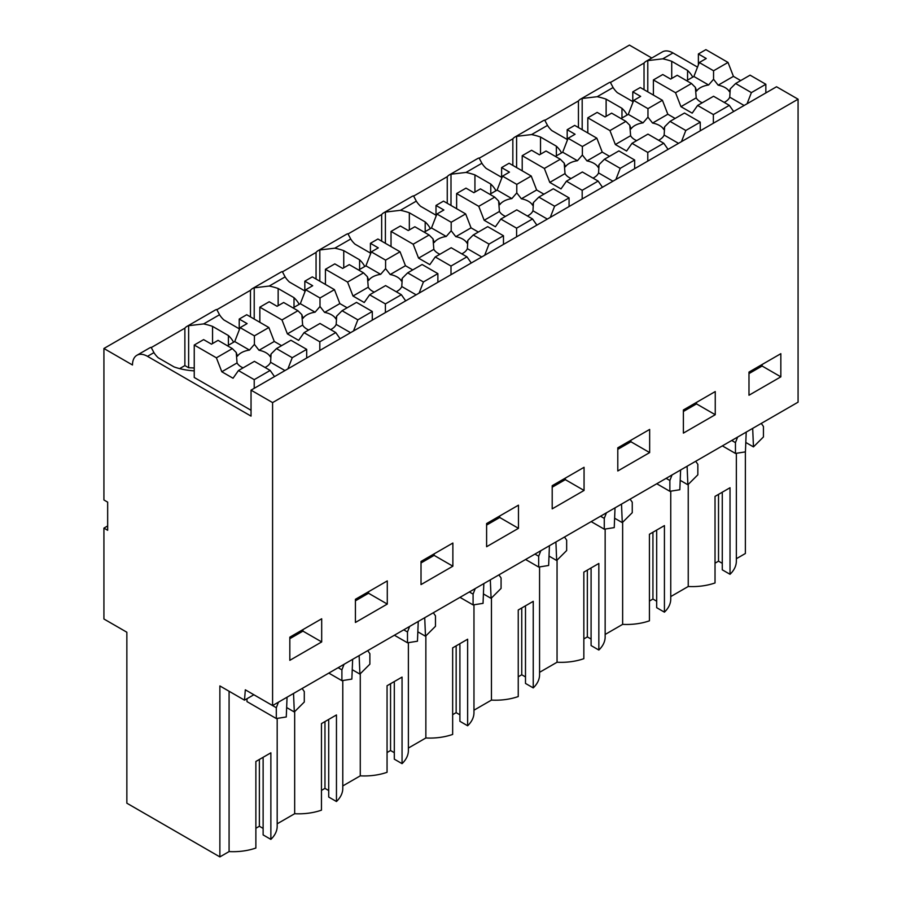 <?xml version="1.0" encoding="UTF-8"?>
<svg xmlns="http://www.w3.org/2000/svg" width="902" height="902" viewBox="0 0 902 902"><rect width="100%" height="100%" fill="white"/><g stroke="black" fill="none" stroke-linecap="round" stroke-linejoin="round"><path stroke-width="1.35" d="M651.785 58.01L629.416 45.1L103.922 348.488L103.922 499.979L107.665 502.143L107.665 530.275L103.922 528.11L107.665 525.945M229.085 691.259L229.085 851.578L219.874 856.9L126.855 803.197L126.855 632.234L103.922 618.997L103.922 528.11M688.237 484.397L688.237 586.492L670.75 596.583M622.639 522.269L622.639 624.364A44.051 25.436 0 0 0 649.429 620.824L649.429 534.255L664.424 525.607L664.424 612.165A44.051 25.436 0 0 0 670.75 599.041L670.75 491.173M664.424 612.165L656.679 607.689L656.679 531.109M656.679 601.206L652.935 599.041L649.429 601.059M622.639 624.364L605.152 634.456M557.053 560.142L557.053 662.237A44.051 25.436 0 0 0 583.842 658.686L583.842 572.127L598.838 563.468L598.838 650.038A44.051 25.436 0 0 0 605.152 636.902L605.152 529.046M598.838 650.038L591.092 645.561L591.092 568.982M591.092 639.067L587.337 636.902L583.842 638.932M557.053 662.237L539.565 672.328M491.455 598.015L491.455 700.099A44.051 25.436 0 0 0 518.244 696.558L518.244 610L533.24 601.341L533.24 687.899A44.051 25.436 0 0 0 539.565 674.775L539.565 566.907M533.24 687.899L525.494 683.434L525.494 606.843M525.494 676.94L521.751 674.775L518.244 676.793M491.455 700.099L473.967 710.201M425.857 635.876L425.857 737.971A44.051 25.436 0 0 0 452.657 734.431L452.657 647.873L467.642 639.214L467.642 725.772A44.051 25.436 0 0 0 473.967 712.648L473.967 604.78M467.642 725.772L459.907 721.307L459.907 644.716M459.907 714.812L456.153 712.648L452.657 714.666M425.857 737.971L408.38 748.062M360.27 673.749L360.27 775.844A44.051 25.436 0 0 0 387.059 772.304L387.059 685.734L402.055 677.086L402.055 763.644A44.051 25.436 0 0 0 408.38 750.52L408.38 642.652M402.055 763.644L394.309 759.168L394.309 682.588M394.309 752.685L390.555 750.52L387.059 752.539M360.27 775.844L342.783 785.935M294.672 711.622L294.672 813.717A44.051 25.436 0 0 0 321.462 810.165L321.462 723.607L336.457 714.948L336.457 801.517A44.051 25.436 0 0 0 342.783 788.382L342.783 680.525M336.457 801.517L328.711 797.041L328.711 720.461M328.711 790.547L324.968 788.382L321.462 790.411M294.672 813.717L277.185 823.808M229.085 851.578A44.051 25.436 0 0 0 255.875 848.038L255.875 761.48L270.871 752.82L270.871 839.379A44.051 25.436 0 0 0 277.185 826.255L277.185 718.387M270.871 839.379L263.125 834.914L263.125 758.323M263.125 828.419L259.37 826.255L255.875 828.273M745.368 451.879L745.368 553.512L736.348 558.721M688.237 586.492A44.051 25.436 0 0 0 715.027 582.951L715.027 496.393L730.022 487.734L730.022 574.292A44.051 25.436 0 0 0 736.348 561.168L736.348 453.3M730.022 574.292L722.276 569.827L722.276 493.236M722.276 563.333L718.522 561.168L715.027 563.186M233.562 342.241A48.043 27.736 0 0 0 228.409 335.544L212.556 326.389A48.054 27.748 0 0 0 203.638 323.919L219.536 314.742L216.739 309.465A21.208 12.245 60 0 0 215.037 310.164L186.928 326.4A21.208 12.245 60 0 1 188.631 325.69L188.631 367.757L184.876 365.592L179.645 368.614M216.807 309.736L250.474 290.297A21.208 12.245 60 0 1 252.515 288.527A21.208 12.245 60 0 1 254.217 287.817L269.236 286.047L285.122 276.88L282.326 271.592A21.208 12.245 60 0 0 280.635 272.303L252.515 288.527M282.405 271.863L316.061 252.425A21.208 12.245 60 0 1 318.113 250.655A21.208 12.245 60 0 1 319.815 249.955L334.822 248.185L350.72 239.007L347.924 233.719A21.208 12.245 60 0 0 346.221 234.43L318.113 250.655M347.992 233.99L381.659 214.552A21.208 12.245 60 0 1 383.711 212.793A21.208 12.245 60 0 1 385.402 212.083L400.42 210.313L416.307 201.135L413.522 195.847A21.208 12.245 60 0 0 411.819 196.557L383.711 212.793M413.59 196.117L447.257 176.679A21.208 12.245 60 0 1 449.297 174.92A21.208 12.245 60 0 1 451 174.21L466.007 172.44L481.905 163.262L479.109 157.985A21.208 12.245 60 0 0 477.417 158.684L449.297 174.92M479.176 158.245L512.843 138.818A21.208 12.245 60 0 1 514.895 137.048A21.208 12.245 60 0 1 516.598 136.337L531.605 134.567L547.503 125.389L544.707 120.113A21.208 12.245 60 0 0 543.004 120.823L514.895 137.048M544.774 120.383L578.441 100.945A21.208 12.245 60 0 1 580.482 99.175A21.208 12.245 60 0 1 582.185 98.465L597.203 96.706L613.089 87.528L610.293 82.24A21.208 12.245 60 0 0 608.602 82.95L580.482 99.175M610.372 82.51L644.028 63.072A21.208 12.245 60 0 1 646.08 61.302A21.208 12.245 60 0 1 647.783 60.603L647.783 91.846M692.713 77.155A48.043 27.736 0 0 0 687.561 70.446L671.719 61.302A48.054 27.748 0 0 0 662.79 58.833L647.783 60.603M646.08 61.302L662.384 51.899A21.208 12.245 60 0 1 672.982 52.947L697.517 67.109M103.922 348.488L132.493 364.994A21.208 12.245 60 0 1 136.89 355.287A21.208 12.245 60 0 1 147.488 356.335L153.938 352.614L151.141 347.326A21.208 12.245 60 0 0 149.45 348.037L136.89 355.287M151.209 347.597L184.876 328.159A21.208 12.245 60 0 1 186.928 326.4M203.638 323.919L188.631 325.69M613.089 87.528A48.054 27.748 0 0 0 617.363 92.68L632.787 101.576M627.115 115.028A48.043 27.736 0 0 0 621.974 108.319L606.121 99.164A48.054 27.748 0 0 0 597.203 96.706M547.503 125.389A48.054 27.748 0 0 0 551.776 130.542L567.189 139.449M561.529 152.889A48.043 27.736 0 0 0 556.376 146.192L540.523 137.036A48.054 27.748 0 0 0 531.605 134.567M481.905 163.262A48.054 27.748 0 0 0 486.178 168.415L501.602 177.322M495.931 190.762A48.043 27.736 0 0 0 490.778 184.064L474.937 174.909A48.054 27.748 0 0 0 466.007 172.44M416.307 201.135A48.054 27.748 0 0 0 420.58 206.287L436.004 215.195M430.344 228.634A48.043 27.736 0 0 0 425.192 221.926L409.339 212.782A48.054 27.748 0 0 0 400.42 210.313M350.72 239.007A48.054 27.748 0 0 0 354.993 244.16L370.418 253.056M364.746 266.507A48.043 27.736 0 0 0 359.594 259.799L343.752 250.643A48.054 27.748 0 0 0 334.822 248.185M285.122 276.88A48.054 27.748 0 0 0 289.395 282.022L304.82 290.929M299.148 304.369A48.043 27.736 0 0 0 294.007 297.671L278.154 288.516A48.054 27.748 0 0 0 269.236 286.047M219.536 314.742A48.054 27.748 0 0 0 223.809 319.894L239.222 328.802M281.559 345.669L274.276 341.463L268.864 327.516L246.72 314.73L239.222 319.06L247.103 323.604L240.135 327.629L234.734 341.565L249.471 350.077A17.442 10.069 0 0 0 241.33 352.738A17.442 10.069 0 0 0 237.463 356.132L236.234 352.49L232.344 348.6L218.07 340.358L211.485 344.169L203.615 339.614L194.246 345.026L194.246 377.487L251.038 410.275M153.938 352.614A48.054 27.748 0 0 0 158.211 357.767L174.063 366.922A48.043 27.736 0 0 0 194.246 370.857M798.078 99.197L272.584 402.596L272.584 705.556L798.078 402.168L798.078 99.197L776.532 86.761L251.038 390.149L251.038 416.115L147.488 356.335M272.584 402.596L251.038 390.149M780.839 376.844L780.839 353.685L748.987 372.086L748.987 395.234L780.839 376.844L762.1 366.02L748.987 373.597M584.056 490.451L584.056 467.304L552.204 485.693L552.204 508.852L584.056 490.451L565.317 479.638L552.204 487.204M486.606 523.566L486.606 546.713L518.47 528.324L518.47 505.165L486.606 523.566M715.252 414.717L715.252 391.558L683.389 409.959L683.389 433.107L715.252 414.717L696.502 403.893L683.389 411.47M649.654 452.59L649.654 429.431L617.791 447.82L617.791 470.979L649.654 452.59L630.915 441.766L617.791 449.343M387.285 604.069L355.422 622.459L355.422 599.3L387.285 580.911L387.285 604.069L368.535 593.245L355.422 600.822M421.02 561.439L452.872 543.038L452.872 566.197L421.02 584.586L421.02 561.439M321.687 641.931L321.687 618.783L289.824 637.173L289.824 660.332L321.687 641.931L302.948 631.118L289.824 638.684M272.584 705.556L245.321 689.816L244.498 700.155L253.868 694.754L276.305 707.732L278.459 702.162M250.474 290.297L250.474 316.895M254.217 319.06L254.217 287.817M316.061 252.425L316.061 279.022M319.815 281.187L319.815 249.955M381.659 214.552L381.659 241.161M385.402 243.326L385.402 212.083M447.257 176.679L447.257 203.288M451 205.453L451 174.21M512.843 138.818L512.843 165.416M516.598 167.58L516.598 136.337M578.441 100.945L578.441 127.543M582.185 129.708L582.185 98.465M644.028 63.072L644.028 89.681M184.876 328.159L184.876 365.592M761.288 423.41L763.442 426.477L763.442 436.94L753.463 446.896L752.685 428.371M745.796 442.465L753.463 446.896M737.611 437.075L735.457 442.634L731.725 440.48M302.136 688.497L304.29 691.575L304.29 702.027L294.311 711.982L293.533 693.458M286.644 707.551L294.311 711.982M367.723 650.624L369.876 653.702L369.876 664.165L359.909 674.11L359.131 655.596M352.242 669.69L359.909 674.11M344.057 664.3L341.903 669.859L338.16 667.694M433.321 612.762L435.474 615.829L435.474 626.292L425.496 636.248L424.718 617.723M417.829 631.817L425.496 636.248M409.643 626.428L407.49 631.986L403.758 629.833M498.919 574.89L501.072 577.957L501.072 588.42L491.094 598.376L490.316 579.851M483.427 593.944L491.094 598.376M475.241 588.555L473.088 594.114L469.344 591.96M564.505 537.017L566.659 540.095L566.659 550.547L556.681 560.503L555.903 541.978M549.014 556.072L556.681 560.503M540.828 550.682L538.674 556.241L534.942 554.087M630.103 499.144L632.257 502.222L632.257 512.686L622.279 522.63L621.501 504.117M614.612 518.21L622.279 522.63M606.426 512.821L604.272 518.379L600.529 516.215M695.69 461.272L697.844 464.35L697.844 474.813L687.876 484.769L687.098 466.244M680.209 480.338L687.876 484.769M672.024 474.948L669.87 480.507L666.127 478.353M302.948 631.118L302.948 629.596M452.872 566.197L434.133 555.373L421.02 562.949M434.133 555.373L434.133 553.862M368.535 593.245L368.535 591.735M630.915 441.766L630.915 440.255M696.502 403.893L696.502 402.382M518.47 528.324L499.731 517.5L486.606 525.077M499.731 517.5L499.731 515.989M565.317 479.638L565.317 478.116M762.1 366.02L762.1 364.509M669.87 480.507L669.87 491.308L656.769 483.754M680.615 469.976L679.826 489.741L669.87 491.308M604.272 518.379L604.272 529.181L591.182 521.615M615.029 507.849L614.239 527.614L604.272 529.181M538.674 556.241L538.674 567.054L525.584 559.488M549.431 545.721L548.641 565.486L538.674 567.054M473.088 594.114L473.088 604.915L459.986 597.361M483.833 583.594L483.044 603.359L473.088 604.915M407.49 631.986L407.49 642.788L394.399 635.233M418.246 621.467L417.457 641.221L407.49 642.788M341.903 669.859L341.903 680.66L328.802 673.095M352.648 659.328L351.859 679.093L341.903 680.66M276.305 707.732L276.305 718.533L246.979 701.598L246.979 698.734M287.061 697.201L286.272 716.966L276.305 718.533M735.457 442.634L735.457 453.435L722.367 445.881M746.213 432.114L745.424 451.879L735.457 453.435M194.246 368.027A48.054 27.748 0 0 0 188.631 367.757M219.874 856.9L219.874 685.937L244.498 700.155M228.409 345.218L228.409 335.544M212.556 343.549L212.556 326.389M294.007 307.345L294.007 297.671M278.154 305.677L278.154 288.516M359.594 269.472L359.594 259.799M343.752 267.804L343.752 250.643M425.192 231.611L425.192 221.926M409.339 229.931L409.339 212.782M490.778 193.738L490.778 184.064M474.937 192.07L474.937 174.909M556.376 155.866L556.376 146.192M540.523 154.197L540.523 137.036M621.974 117.993L621.974 108.319M606.121 116.324L606.121 99.164M687.561 80.131L687.561 70.446M671.719 78.451L671.719 61.302M652.935 599.041L652.935 532.902M587.337 636.902L587.337 570.774M521.751 674.775L521.751 608.647M456.153 712.648L456.153 646.52M390.555 750.52L390.555 684.381M324.968 788.382L324.968 722.254M259.37 826.255L259.37 760.127M718.522 561.168L718.522 495.04M740.711 80.571L733.427 76.366L728.015 62.43L705.883 49.644L698.385 53.973L706.255 58.517L699.298 62.531L693.886 76.478L708.622 84.991A17.442 10.069 0 0 0 700.482 87.641A17.442 10.069 0 0 0 696.615 91.034L695.386 87.404L691.496 83.514L675.542 92.726L653.398 79.94L653.398 95.082M693.886 76.478L686.602 80.684M708.622 84.991L713.561 79.275L713.561 70.773L699.298 62.531M691.496 83.514L677.233 75.272L670.648 79.072L662.778 74.528L653.398 79.94M724.193 102.388A17.442 10.069 0 0 0 725.14 101.881A17.442 10.069 0 0 0 729.741 97.179L744.105 105.478M695.386 87.404L696.22 97.856A17.442 10.069 0 0 0 702.252 102.772M713.561 79.275L718.161 85.183A17.442 10.069 0 0 1 729.402 91.677L730.237 88.903L729.741 97.179M733.427 76.366L718.161 85.183M728.015 62.43L713.561 70.773M698.385 64.888L698.385 53.973M696.22 97.856L680.954 106.661L675.542 92.726M697.607 105.455L713.369 114.565L729.323 105.354L713.561 96.255L697.607 105.455L692.195 113.156L680.954 106.661M729.323 105.354L733.653 111.51M751.389 92.613L765.843 84.269L750.081 75.159L735.626 83.514L751.389 92.613L747.07 103.764M735.626 83.514L730.237 88.903M765.843 84.269L765.843 92.929M713.369 114.565L713.369 123.224M675.113 118.444L667.83 114.238L662.418 100.291L640.285 87.517L632.787 91.846L640.657 96.39L633.7 100.404L628.288 114.351L643.036 122.864A17.442 10.069 0 0 0 634.884 125.513A17.442 10.069 0 0 0 631.017 128.907L629.799 125.277L625.898 121.375L609.944 130.587L587.811 117.812L587.811 132.955M628.288 114.351L621.004 118.557M643.036 122.864L647.963 117.147L647.963 108.646L633.7 100.404M625.898 121.375L611.635 113.145L605.05 116.944L597.18 112.4L587.811 117.812M658.607 140.261A17.442 10.069 0 0 0 659.542 139.754A17.442 10.069 0 0 0 664.143 135.052L678.518 143.35M629.799 125.277L630.622 135.717A17.442 10.069 0 0 0 636.665 140.644M647.963 117.147L652.574 123.055A17.442 10.069 0 0 1 663.816 129.538L664.639 126.776L664.143 135.052M667.83 114.238L652.574 123.055M662.418 100.291L647.963 108.646M632.787 102.76L632.787 91.846M630.622 135.717L615.356 144.534L609.944 130.587M632.009 143.328L647.783 152.438L663.737 143.226L647.963 134.116L632.009 143.328L626.608 151.029L615.356 144.534M663.737 143.226L668.066 149.382M685.802 130.486L700.256 122.142L684.483 113.032L670.028 121.375L685.802 130.486L681.472 141.637M670.028 121.375L664.639 126.776M700.256 122.142L700.256 130.79M647.783 152.438L647.783 161.086M609.526 156.317L602.243 152.111L596.831 138.164L574.687 125.389L567.189 129.708L575.07 134.251L568.102 138.277L562.701 152.213L577.438 160.725A17.442 10.069 0 0 0 569.297 163.386A17.442 10.069 0 0 0 565.43 166.78L564.201 163.149L560.311 159.248L544.357 168.46L522.213 155.685L522.213 170.828M562.701 152.213L555.418 156.418M577.438 160.725L582.376 155.02L582.376 146.507L568.102 138.277M560.311 159.248L546.037 151.017L539.452 154.817L531.582 150.273L522.213 155.685M593.009 178.134A17.442 10.069 0 0 0 593.956 177.626A17.442 10.069 0 0 0 598.556 172.913L612.92 181.212M564.201 163.149L565.024 173.59A17.442 10.069 0 0 0 571.067 178.517M582.376 155.02L586.976 160.917A17.442 10.069 0 0 1 598.218 167.411L599.041 164.649L598.556 172.913M602.243 152.111L586.976 160.917M596.831 138.164L582.376 146.507M567.189 140.622L567.189 129.708M565.024 173.59L549.769 182.407L544.357 168.46M566.422 181.201L582.185 190.299L598.139 181.088L582.376 171.989L566.422 181.201L561.01 188.901L549.769 182.407M598.139 181.088L602.468 187.255M620.204 168.358L634.658 160.004L618.896 150.905L604.441 159.248L620.204 168.358L615.874 179.509M604.441 159.248L599.041 164.649M634.658 160.004L634.658 168.663M582.185 190.299L582.185 198.959M543.929 194.189L536.645 189.984L531.233 176.037L509.1 163.251L501.602 167.58L509.472 172.124L502.515 176.149L497.103 190.085L511.851 198.598A17.442 10.069 0 0 0 503.699 201.259A17.442 10.069 0 0 0 499.832 204.653L498.614 201.011L494.713 197.121L478.759 206.332L456.626 193.547L456.626 208.7M497.103 190.085L489.82 194.291M511.851 198.598L516.778 192.893L516.778 184.38L502.515 176.149M494.713 197.121L480.45 188.879L473.866 192.69L465.996 188.135L456.626 193.547M527.411 215.995A17.442 10.069 0 0 0 528.358 215.488A17.442 10.069 0 0 0 532.958 210.786L547.334 219.085M498.614 201.011L499.437 211.463A17.442 10.069 0 0 0 505.481 216.39M516.778 192.893L521.379 198.79A17.442 10.069 0 0 1 532.631 205.284L533.454 202.51L532.958 210.786M536.645 189.984L521.379 198.79M531.233 176.037L516.778 184.38M501.602 178.495L501.602 167.58M499.437 211.463L484.171 220.28L478.759 206.332M500.824 219.073L516.598 228.172L532.552 218.96L516.778 209.862L500.824 219.073L495.412 226.763L484.171 220.28M532.552 218.96L536.882 225.117M554.617 206.22L569.072 197.876L553.298 188.777L538.844 197.121L554.617 206.22L550.288 217.382M538.844 197.121L533.454 202.51M569.072 197.876L569.072 206.535M516.598 228.172L516.598 236.831M478.342 232.051L471.058 227.845L465.646 213.909L443.502 201.123L436.004 205.453L443.874 209.997L436.918 214.011L431.506 227.958L446.253 236.471A17.442 10.069 0 0 0 438.113 239.12A17.442 10.069 0 0 0 434.234 242.514L433.016 238.883L429.127 234.994L413.172 244.205L391.028 231.419L391.028 246.573M431.506 227.958L424.222 232.164M446.253 236.471L451.192 230.754L451.192 222.253L436.918 214.011M429.127 234.994L414.852 226.752L408.268 230.551L400.398 226.007L391.028 231.419M461.824 253.868A17.442 10.069 0 0 0 462.771 253.361A17.442 10.069 0 0 0 467.36 248.659L481.736 256.957M433.016 238.883L433.839 249.335A17.442 10.069 0 0 0 439.883 254.251M451.192 230.754L455.792 236.662A17.442 10.069 0 0 1 467.033 243.157L467.856 240.383L467.36 248.659M471.058 227.845L455.792 236.662M465.646 213.909L451.192 222.253M436.004 216.367L436.004 205.453M433.839 249.335L418.573 258.141L413.172 244.205M435.238 256.946L451 266.045L466.954 256.833L451.192 247.734L435.238 256.946L429.826 264.636L418.573 258.141M466.954 256.833L471.284 262.989M489.019 244.092L503.474 235.749L487.711 226.65L473.257 234.994L489.019 244.092L484.69 255.243M473.257 234.994L467.856 240.383M503.474 235.749L503.474 244.408M451 266.045L451 274.704M412.744 269.923L405.46 265.718L400.048 251.771L377.915 238.996L370.418 243.326L378.288 247.87L371.331 251.883L365.919 265.831L380.655 274.343A17.442 10.069 0 0 0 372.515 276.993A17.442 10.069 0 0 0 368.647 280.387L367.418 276.756L363.529 272.855L347.574 282.067L325.43 269.292L325.43 284.434M365.919 265.831L358.635 270.036M380.655 274.343L385.594 268.627L385.594 260.126L371.331 251.883M363.529 272.855L349.266 264.624L342.681 268.424L334.811 263.88L325.43 269.292M396.226 291.741A17.442 10.069 0 0 0 397.173 291.233A17.442 10.069 0 0 0 401.773 286.532L416.138 294.83M367.418 276.756L368.253 287.208A17.442 10.069 0 0 0 374.285 292.124M385.594 268.627L390.194 274.535A17.442 10.069 0 0 1 401.435 281.029L402.269 278.256L401.773 286.532M405.46 265.718L390.194 274.535M400.048 251.771L385.594 260.126M370.418 254.24L370.418 243.326M368.253 287.208L352.986 296.014L347.574 282.067M369.64 294.807L385.402 303.918L401.356 294.706L385.594 285.596L369.64 294.807L364.228 302.508L352.986 296.014M401.356 294.706L405.686 300.862M423.421 281.965L437.876 273.622L422.113 264.511L407.659 272.855L423.421 281.965L419.103 293.116M407.659 272.855L402.269 278.256M437.876 273.622L437.876 282.27M385.402 303.918L385.402 312.566M347.146 307.796L339.862 303.591L334.45 289.643L312.317 276.869L304.82 281.187L312.69 285.731L305.733 289.756L300.321 303.692L315.069 312.205A17.442 10.069 0 0 0 306.917 314.866A17.442 10.069 0 0 0 303.049 318.259L301.832 314.629L297.931 310.728L281.976 319.939L259.844 307.165L259.844 322.307M300.321 303.692L293.037 307.898M315.069 312.205L319.996 306.5L319.996 297.987L305.733 289.756M297.931 310.728L283.668 302.497L277.083 306.297L269.213 301.753L259.844 307.165M330.639 329.613A17.442 10.069 0 0 0 331.575 329.106A17.442 10.069 0 0 0 336.175 324.404L350.551 332.691M301.832 314.629L302.655 325.07A17.442 10.069 0 0 0 308.698 329.997M319.996 306.5L324.607 312.396A17.442 10.069 0 0 1 335.848 318.891L336.672 316.128L336.175 324.404M339.862 303.591L324.607 312.396M334.45 289.643L319.996 297.987M304.82 292.101L304.82 281.187M302.655 325.07L287.388 333.887L281.976 319.939M304.042 332.68L319.815 341.779L335.769 332.567L319.996 323.468L304.042 332.68L298.641 340.381L287.388 333.887M335.769 332.567L340.099 338.735M357.835 319.838L372.289 311.483L356.515 302.384L342.061 310.728L357.835 319.838L353.505 330.989M342.061 310.728L336.672 316.128M372.289 311.483L372.289 320.142M319.815 341.779L319.815 350.438M234.734 341.565L227.451 345.77M249.471 350.077L254.409 344.372L254.409 335.86L240.135 327.629M265.041 367.475A17.442 10.069 0 0 0 265.989 366.967A17.442 10.069 0 0 0 270.589 362.266L284.953 370.564M236.234 352.49L237.057 362.942A17.442 10.069 0 0 0 243.1 367.869M254.409 344.372L259.009 350.269A17.442 10.069 0 0 1 270.25 356.764L271.074 353.99L270.589 362.266M274.276 341.463L259.009 350.269M268.864 327.516L254.409 335.86M239.222 329.974L239.222 319.06M194.246 345.026L216.39 357.812L232.344 348.6M237.057 362.942L221.802 371.759L216.39 357.812M238.455 370.553L254.217 379.652L270.172 370.44L254.409 361.341L238.455 370.553L233.043 378.242L221.802 371.759M270.172 370.44L274.501 376.596M292.237 357.699L306.691 349.356L290.929 340.257L276.474 348.6L292.237 357.699L287.907 368.862M276.474 348.6L271.074 353.99M306.691 349.356L306.691 358.015M254.217 379.652L254.217 388.311M662.79 58.833L672.982 52.947"/></g></svg>
